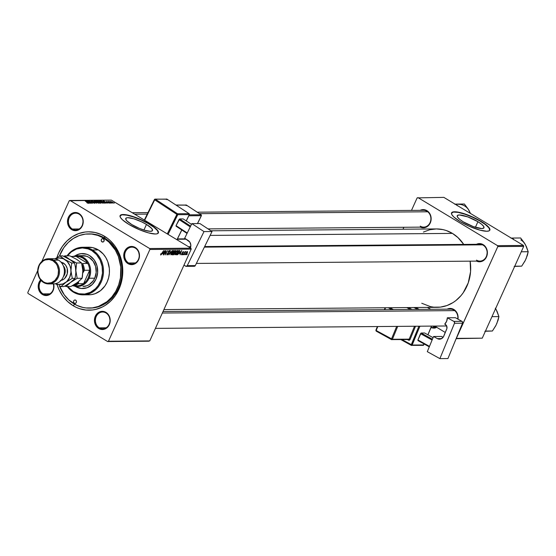<?xml version="1.0" encoding="UTF-8"?>
<svg xmlns="http://www.w3.org/2000/svg" width="556" height="556" viewBox="0 0 556 556"><rect width="100%" height="100%" fill="white"/><g stroke="black" fill="none" stroke-linecap="round" stroke-linejoin="round"><path stroke-width="0.83" d="M477.924 221.705L475.394 227.307L477.924 221.705L481.677 224.311L483.741 226.535L483.803 228.03L481.857 228.572L473.364 226.619L463.252 221.823A14.671 3.447 -155.7 0 1 457.213 215.728A14.671 3.447 -155.7 0 1 477.924 221.705A14.671 3.447 -155.7 0 1 483.956 227.8A14.671 3.447 -155.7 0 1 463.252 221.823L459.492 219.217L457.428 216.993L457.366 215.499L459.319 214.957L467.804 216.91L477.924 221.705M489.773 230.281A21.003 4.941 24.3 0 0 481.086 221.677L481.197 221.427A21.003 4.941 -155.7 0 1 489.836 230.156A21.003 4.941 -155.7 0 1 460.194 221.601L469.042 226.188L479.974 230.149L486.827 231.261L489.183 230.816L489.871 230.066L489.53 228.342L488.39 226.855L481.197 221.427L470.466 216.027L461.417 212.879L454.565 211.773L452.827 211.975L451.521 212.962L451.868 214.685L453.835 217L460.194 221.601A21.003 4.941 -155.7 0 1 451.555 212.872A21.003 4.941 -155.7 0 1 481.197 221.427L481.086 221.677A21.003 4.941 24.3 0 0 451.507 213.004M131.8 224.561A14.671 3.447 -155.7 0 1 125.76 218.459A14.671 3.447 -155.7 0 1 146.471 224.436L143.941 230.045L146.471 224.436L151.496 228.231L152.58 230.128L152.358 230.768L150.405 231.31L144.428 230.191L139.299 228.335L131.8 224.561L126.775 220.767L125.691 218.876L126.65 217.834L127.866 217.695L133.843 218.807L141.599 221.837L146.471 224.436A14.671 3.447 -155.7 0 1 152.511 230.538A14.671 3.447 -155.7 0 1 131.8 224.561M158.321 233.013A21.003 4.941 24.3 0 0 149.633 224.415L149.745 224.165A21.003 4.941 -155.7 0 1 158.391 232.894A21.003 4.941 -155.7 0 1 128.749 224.339L139.48 229.739L148.521 232.888L155.381 233.993L157.119 233.791L158.425 232.804L158.078 231.081L156.111 228.766L149.745 224.165L139.014 218.765L129.972 215.617L123.112 214.505L120.763 214.95L120.068 215.7L120.416 217.424L122.383 219.738L128.749 224.339A21.003 4.941 -155.7 0 1 120.11 215.61A21.003 4.941 -155.7 0 1 149.745 224.165L149.633 224.415A21.003 4.941 24.3 0 0 120.061 215.735M106.036 312.979A8.403 7.277 -90.5 0 0 96.223 316.517A8.403 7.277 -90.5 0 0 99.316 327.859L98.69 328.485A9.098 7.881 89.5 0 1 95.333 316.197A9.098 7.881 89.5 0 1 105.967 312.361L106.036 312.979A8.403 7.277 89.5 0 1 109.747 322.397A8.403 7.277 89.5 0 1 102.749 328.818A8.403 7.277 89.5 0 1 99.316 327.859A8.403 7.277 89.5 0 1 95.604 318.442A8.403 7.277 89.5 0 1 102.61 312.02A8.403 7.277 89.5 0 1 106.036 312.979L105.967 312.361L103.013 311.36L98.537 312.43L95.333 316.197L94.492 321.389L96.285 326.254L98.69 328.485L103.187 329.472L106.12 328.408L108.476 326.136L110.178 321.236L109.233 316.065L105.967 312.361A9.098 7.881 89.5 0 1 109.317 324.641A9.098 7.881 89.5 0 1 98.69 328.485L99.316 327.859L106.161 327.804L99.316 327.859A8.403 7.277 -90.5 0 0 109.129 324.315A8.403 7.277 -90.5 0 0 106.036 312.979M41.019 279.459L38.517 283.88L38.246 287.417L40.046 292.282L42.444 294.513L43.069 293.888A8.403 7.277 -90.5 0 0 51.124 292.88A8.403 7.277 -90.5 0 0 53.355 283.894A8.403 7.277 89.5 0 1 46.502 294.847A8.403 7.277 89.5 0 1 43.069 293.888L49.915 293.832L43.069 293.888A8.403 7.277 89.5 0 1 41.207 280.585A8.403 7.277 -90.5 0 0 43.069 293.888L42.444 294.513A9.098 7.881 89.5 0 1 40.602 279.89M79.077 214.143A8.403 7.277 -90.5 0 0 69.264 217.688A8.403 7.277 -90.5 0 0 72.356 229.023L71.731 229.649A9.098 7.881 89.5 0 1 68.381 217.361A9.098 7.881 89.5 0 1 79.008 213.525L79.077 214.143A8.403 7.277 89.5 0 1 82.795 223.561A8.403 7.277 89.5 0 1 75.79 229.982A8.403 7.277 89.5 0 1 72.356 229.023A8.403 7.277 89.5 0 1 68.645 219.606A8.403 7.277 89.5 0 1 75.651 213.184A8.403 7.277 89.5 0 1 79.077 214.143L79.008 213.525L76.054 212.524L71.578 213.594L68.381 217.361L67.533 222.553L68.457 225.945L71.731 229.649L76.228 230.636L79.16 229.572L82.357 225.805L83.205 220.614L82.281 217.229L79.008 213.525A9.098 7.881 89.5 0 1 82.357 225.805A9.098 7.881 89.5 0 1 71.731 229.649L72.356 229.023L79.202 228.968L72.356 229.023A8.403 7.277 -90.5 0 0 82.17 225.479A8.403 7.277 -90.5 0 0 79.077 214.143M135.323 248.115A8.403 7.277 -90.5 0 0 125.51 251.66A8.403 7.277 -90.5 0 0 128.603 262.995L127.97 263.62A9.098 7.881 89.5 0 1 124.62 251.333A9.098 7.881 89.5 0 1 135.254 247.496L135.323 248.115A8.403 7.277 89.5 0 1 139.035 257.532A8.403 7.277 89.5 0 1 132.036 263.954A8.403 7.277 89.5 0 1 128.603 262.995A8.403 7.277 89.5 0 1 124.891 253.578A8.403 7.277 89.5 0 1 131.897 247.156A8.403 7.277 89.5 0 1 135.323 248.115L135.254 247.496L132.3 246.496L127.824 247.566L124.62 251.333L123.779 256.524L125.573 261.389L127.97 263.62L132.474 264.607L135.407 263.544L138.604 259.777L139.466 256.372L138.52 251.201L135.254 247.496A9.098 7.881 89.5 0 1 138.604 259.777A9.098 7.881 89.5 0 1 127.97 263.62L128.603 262.995L135.449 262.939L128.603 262.995A8.403 7.277 -90.5 0 0 138.416 259.45A8.403 7.277 -90.5 0 0 135.323 248.115M204.657 246.551L479.793 244.279A8.403 7.277 89.5 0 1 483.227 245.238L483.157 244.626A9.098 7.881 89.5 0 1 486.667 256.518A9.098 7.881 89.5 0 1 476.555 261.111L480.37 261.73L484.582 259.673L486.507 256.907L487.348 251.715L485.555 246.85L483.157 244.626L480.203 243.618L476.416 244.313A9.098 7.881 89.5 0 1 483.157 244.626L483.227 245.238A8.403 7.277 -90.5 0 0 477.159 244.876M426.911 210.655L426.98 211.266A8.403 7.277 89.5 0 1 430.692 220.69A8.403 7.277 89.5 0 1 423.686 227.112A8.403 7.277 89.5 0 1 420.26 226.153A8.403 7.277 -90.5 0 0 430.073 222.608A8.403 7.277 -90.5 0 0 426.98 211.266L426.911 210.655L423.957 209.647L420.169 210.335A9.098 7.881 89.5 0 1 426.911 210.655A9.098 7.881 89.5 0 1 430.427 222.546A9.098 7.881 89.5 0 1 420.308 227.14L422.581 227.779L425.639 227.397L428.335 225.701L430.261 222.935L431.122 219.53L430.789 215.999L429.308 212.879L426.911 210.655M453.87 309.49L453.939 310.102A8.403 7.277 89.5 0 1 457.741 319.005A8.403 7.277 -90.5 0 0 453.939 310.102L453.87 309.49L450.916 308.483L447.128 309.171A9.098 7.881 89.5 0 1 453.87 309.49A9.098 7.881 89.5 0 1 457.991 319.144L458.061 316.579L457.136 313.195L453.87 309.49M88.543 233.902A37.099 32.13 89.5 0 1 103.687 238.135L104.736 238.128A37.099 32.13 89.5 0 1 121.145 279.731A37.099 32.13 89.5 0 1 90.204 308.094A37.099 32.13 89.5 0 1 89.676 308.094A37.099 32.13 -90.5 0 0 121.083 280.022A37.099 32.13 -90.5 0 0 104.736 238.128L103.687 238.135L97.842 235.41L91.65 234.048L85.353 234.111L79.188 235.591L73.399 238.434L68.2 242.52L63.794 247.705L59.36 256.191A37.099 32.13 89.5 0 1 88.543 233.902L89.592 233.895A37.099 32.13 89.5 0 1 104.736 238.128L104.528 236.279A39.198 33.951 89.5 0 1 118.956 289.19A39.198 33.951 89.5 0 1 73.17 305.73A39.198 33.951 89.5 0 1 57.053 284.651L59.082 289.773L62.835 296.126L67.596 301.512L73.17 305.73L74.664 304.25L73.17 305.73L76.193 307.343L79.341 308.608L85.888 310.046L92.539 309.984L95.827 309.386L102.179 307.093L105.174 305.418L110.665 301.095L115.321 295.618L120.353 285.701L122.216 278.327L122.793 270.675L121.229 259.311L118.616 252.236L114.856 245.877L110.102 240.491L107.405 238.225L101.498 234.66L95.111 232.491L88.48 231.803L85.158 232.026L78.639 233.589L72.523 236.585L67.026 240.908L62.376 246.391L58.734 252.813L56.914 257.602A39.198 33.951 89.5 0 1 104.528 236.279L104.736 238.128A37.099 32.13 -90.5 0 0 89.064 233.902M210.926 230.796L436.425 228.933A39.198 33.951 -90.5 0 1 452.431 233.402L457.998 237.62L463.732 244.418A39.198 33.951 -90.5 0 0 452.431 233.402L210.133 235.403L452.431 233.402L446.253 230.525L443.014 229.621L436.384 228.933L429.767 229.746L423.422 232.04M163.902 309.588L437.072 307.329A39.198 33.951 -90.5 0 0 470.14 261.16L470.571 271.648L468.249 282.83L463.224 292.741L461.014 295.618L455.913 300.539L453.077 302.547L446.954 305.55L440.442 307.107L433.784 307.176L430.483 306.641L421.747 303.256M163.026 311.52L450.506 309.143A8.403 7.277 89.5 0 1 453.939 310.102M197.227 212.177L423.547 210.307A8.403 7.277 89.5 0 1 426.98 211.266M69.236 200.758L41.853 261.41L69.236 200.758L70.056 200.459L111.36 200.118L190.937 248.184L149.64 248.525L70.056 200.459L149.64 248.525L149.898 249.47L108.455 341.252L149.759 340.911L191.195 249.13L149.898 249.47L108.455 341.252L107.642 341.544L28.057 293.478L27.8 292.532L37.704 270.598L27.8 292.532L28.057 293.478L107.642 341.544L148.939 341.203L107.642 341.544L149.759 340.911L191.195 249.13L190.937 248.184L191.195 249.13L149.898 249.47L149.64 248.525L190.937 248.184L111.36 200.118L69.236 200.758M177.413 252.348L176.099 254.356L174.966 254.794L175.07 253.341L176.551 250.944L177.732 250.589L177.489 252.181L177.44 250.422L176.412 251.09L175.209 253.008L174.897 254.697L177.413 252.348M179.414 253.612L181.708 250.443L180.088 254.787L180.283 253.605L179.414 253.612L180.283 253.605L180.088 254.787L181.708 250.443L179.414 253.612M160.74 255.002L160.872 253.654L160.892 254.453L161.268 254.328L163.624 250.596L161.344 254.613L163.624 250.596L160.983 254.495L160.872 253.654L160.58 254.961M169.156 250.999L169.497 251.84L169.392 250.492L168.183 251.653L168.273 253.71L167.446 254.44L166.925 253.925L167.384 253.432L167.196 254.947L168.412 253.925L166.918 254.863L167.106 253.48L167.384 254.433L168.273 253.71L168.016 252.188L168.593 250.978L169.636 250.568L169.497 251.84L169.239 251.006L168.489 251.548L168.544 253.668L168.454 251.618L169.288 251.034L168.815 250.749M172.242 250.527L168.885 254.877L170.477 250.541L169.371 254.252L172.242 250.527L169.371 254.252L170.477 250.541L168.885 254.877L172.242 250.527M173.34 252.382L172.026 254.384L170.894 254.829L170.998 253.376L172.339 251.117L173.66 250.617L173.416 252.215L173.368 250.457L172.339 251.117L171.137 253.043L170.824 254.731L173.34 252.382M187.233 254.106L186.642 254.731L187.233 254.106M174.647 253.48L173.66 254.731L172.353 254.85L174.73 250.506L175.599 250.527L174.647 253.48L175.661 250.568L174.73 250.506L172.353 254.85L173.333 254.843L172.596 254.398L173.333 254.843L174.647 253.48M162.644 253.751L164.944 250.582L163.318 254.919L163.513 253.744L162.644 253.751L163.513 253.744L163.318 254.919L164.944 250.582L162.644 253.751M165.285 252.264L163.568 254.919L165.952 250.575L165.257 254.252L167.516 250.561L165.146 254.905L165.827 251.236L165.146 254.905L167.516 250.561L165.257 254.252L165.952 250.575L163.568 254.919L165.285 252.264M181.875 254.433L181.59 253.703L181.471 254.766L181.59 253.703L181.784 254.412L182.305 254.155L182.368 252.459L183.466 251.583L183.459 252.507L183.153 251.951L182.625 252.452L182.347 254.453L181.687 254.829L182.702 253.904L182.66 252.389L183.119 251.951L183.459 252.507L183.313 251.555L182.368 252.459L182.431 253.946L181.875 254.433L181.402 254.182M177.593 254.704L176.426 254.815L178.803 250.471L179.664 250.499L179.671 251.708L178.629 253.675L177.593 254.704L179.463 252.236L179.699 250.52L178.803 250.471L176.426 254.815L177.593 254.704L176.759 254.196L177.593 254.704M187.337 252.834L186.309 254.419L185.447 254.704L186.74 251.84L187.546 251.625L187.337 252.834L187.337 251.52L185.621 253.543L185.419 254.648L187.337 252.834M184.877 254.127L184.286 254.752L184.877 254.127M184.258 253.494L183.299 254.759L185.023 251.597L184.926 252.25L185.697 251.548L184.258 253.494L185.78 251.653L184.926 252.25L185.023 251.597L183.299 254.759L184.258 253.494M183.16 254.141L182.57 254.766L183.16 254.141M110.338 203.093L109.601 202.766L110.338 203.093M112.062 203.079L111.318 202.752L112.062 203.079M102.797 203.183L101.678 201.856L99.163 200.848L99.003 201.196L99.163 200.848L99.003 201.196L100.33 202.21L102.797 203.183L101.866 201.967L98.989 200.876L100.629 202.384L103.041 203.093M106.099 203.128L105.369 202.502L107.607 203.114L103.194 200.848L105.821 203.128L105.369 202.502L106.245 202.495L107.607 203.114L103.506 200.841L106.099 203.128M100.851 203.169L98.746 201.446L96.522 200.904L99.871 203.176L101.039 203.114L100.497 202.523L98.148 201.133L96.522 200.904L99.871 203.176L101.046 203.1M96.73 203.204L94.04 200.924L96.077 202.877L92.268 200.938L96.73 203.204L94.04 200.924L96.077 202.877L92.268 200.938L96.73 203.204M88.334 203.301L85.165 200.994L87.535 202.606L87.834 203.204L86.826 202.697L88.432 203.1L85.422 200.994L87.98 202.947L86.833 202.704L88.494 203.253M91.351 203.246L88.501 201.321L92.664 203.239L89.314 200.959L91.907 202.891L87.744 200.973L91.094 203.253L88.501 201.321L89.766 201.828L87.744 200.973L91.351 203.246M89.328 203.267L88.606 202.641L90.836 203.253L86.43 200.987L89.05 203.267L88.606 202.641L89.474 202.634L90.836 203.253L86.736 200.98L89.328 203.267M94.791 203.253L94.457 202.572L91.608 201.626L91.545 201.182L92.921 201.571L90.982 201.202L94.235 202.599L94.284 203.183L92.762 202.488L94.791 203.253L94.569 202.641L91.399 201.307L92.81 201.501L90.906 200.952L94.367 202.683L92.97 202.453L93.29 202.78L95.048 203.169M98.725 203.218L97.606 201.891L95.09 200.883L94.93 201.23L95.09 200.883L94.93 201.23L96.257 202.238L98.725 203.218L97.793 202.002L94.916 200.904L96.556 202.419L98.968 203.128M107.746 202.572L109.497 203.065L107.03 201.48L106.439 201.446L106.759 201.842L109.08 202.864L107.746 202.572L109.282 203.128L109.087 202.648L106.592 201.418L108.865 202.669L107.746 202.572M104.973 203.079L103.597 201.786L100.594 200.869L103.944 203.142L105.021 202.996L103.909 201.981L100.594 200.869L103.944 203.142L105.008 203.037M113.257 203.1L112.361 202.071L110.498 201.647L113.257 203.1L112.5 202.155L110.463 201.411L111.77 202.565L113.431 203.03M111.075 203.086L109.212 201.453L108.385 201.432L110.818 203.086L109.212 201.453L108.385 201.432L111.075 203.086M114.411 203.058L113.674 202.731L114.411 203.058M417.139 197.887L411.482 210.411L417.139 197.887L443.855 197.373L523.439 245.439L497.537 245.655L417.959 197.588L497.537 245.655L497.794 246.6L456.358 338.375L482.26 338.166L523.696 246.384L497.794 246.6L456.261 338.409L482.26 338.166L456.156 338.667L482.26 338.166L523.696 246.384L523.439 245.439L523.696 246.384L497.794 246.6L497.537 245.655L523.439 245.439L443.855 197.373L417.139 197.887M403.871 227.272L402.996 229.204L403.871 227.272M445.307 332.488L434.688 326.08L445.307 332.488M483.227 245.238A8.403 7.277 89.5 0 1 486.938 254.662A8.403 7.277 89.5 0 1 479.932 261.084A8.403 7.277 89.5 0 1 476.506 260.125A8.403 7.277 -90.5 0 0 486.319 256.58A8.403 7.277 -90.5 0 0 483.227 245.238M53.64 283.894A9.098 7.881 89.5 0 1 51.089 293.485A9.098 7.881 89.5 0 1 42.444 294.513L46.94 295.5L51.145 293.436L53.647 289.016L53.598 283.734M158.314 233.054L157.487 230.615L153.866 227.244L148 223.456L140.793 219.828L133.329 216.91L126.747 215.151L122.049 214.811L119.957 215.95M489.76 230.316L488.932 227.877L485.318 224.506L479.453 220.725L472.239 217.097L464.774 214.178L458.2 212.413L453.501 212.072L451.409 213.212M91.045 202.453L89.718 201.932L92.664 203.239L89.057 200.959L91.045 202.453M88.307 202.377L86.958 201.23L88.995 202.37L88.223 202.544L86.958 201.23L88.995 202.37L88.307 202.377M87.535 202.606L87.911 203.037M94.235 202.599L94.374 202.982M91.114 200.918L91.427 201.522M95.09 200.883L94.93 201.23M96.529 202.252L95.326 201.613L95.521 201.147L97.314 201.863L98.308 202.954L96.48 202.37L95.417 201.404L96.125 201.286L98.44 202.919L96.529 202.252M98.217 201.877L97.175 201.168L98.502 201.453L98.892 201.772L98.475 202.224L98.634 201.87L97.175 201.168L98.704 201.585L98.217 201.877M99.739 202.912L98.607 202.141L100.122 202.453L100.094 203.176L98.607 202.141L100.122 202.453L100.448 202.891L99.739 202.912M106.592 201.418L106.835 201.891M109.282 203.128L109.087 202.648M105.07 202.238L103.729 201.091L105.765 202.231L104.994 202.412L103.729 201.091L105.765 202.231L105.07 202.238M103.812 202.877L101.248 201.133L103.319 201.772L104.021 203.142L101.248 201.133L103.687 202.009L104.5 202.759L103.812 202.877M99.163 200.848L99.003 201.202M100.601 202.217L99.399 201.578L99.594 201.112L101.387 201.828L102.38 202.919L100.553 202.335L99.489 201.369L100.198 201.251L102.512 202.884L100.601 202.217M111.77 202.419L110.95 201.592L112.917 202.891L111.714 202.537L111.193 201.633L113.014 202.829L111.77 202.419M108.941 201.397L109.143 201.772M100.122 202.453L100.448 202.891M174.327 252.361L174.737 252.612L174.327 252.361M175.147 251.006L173.965 252.361L174.514 250.895L175.147 251.006L174.626 250.693L175.293 251.569L174.876 252.174L173.771 252.243L174.841 252.209L175.147 251.006L175.293 251.569M174.23 252.869L173.687 252.869L172.888 254.335L173.5 252.758L174.23 252.869L173.632 252.507L174.403 253.473L173.625 254.307L172.694 254.224L173.979 254.092L174.23 252.869L174.403 253.473M173.124 250.964L171.38 253.063L172.172 251.319L173.124 250.964L172.742 250.735L173.257 250.999L173.104 252.341L171.38 254.405L171.185 252.945L171.262 254.377L170.796 254.099M171.172 254.28L170.803 254.057M167.446 254.44L167.161 254.064M168.03 252.104L168.607 252.452L168.03 252.104M160.983 254.495L160.955 253.967M162.727 253.265L163.513 253.744L162.727 253.265M163.012 253.237L164.534 251.062L163.707 253.237L162.825 253.126L163.707 253.237L164.534 251.062L163.012 253.237M183.119 251.951L183.174 252.57M182.278 252.695L182.653 252.924L182.278 252.695M182.236 252.973L182.827 253.334L182.236 252.973M179.491 253.126L180.283 253.605L179.491 253.126M179.783 253.098L181.305 250.923L180.478 253.098L179.595 252.987L180.478 253.098L181.305 250.923L179.783 253.098M179.366 250.999L178.782 250.978L176.961 254.307L178.587 250.86L179.15 250.971L178.678 250.686L179.435 251.041L179.22 252.209L177.288 254.3L176.766 254.189L178.01 254.022L179.143 252.375L179.498 251.173L178.719 250.61L179.407 251.02M177.197 250.93L175.898 252.181L175.196 253.939L175.453 254.37L175.258 252.91L176.245 251.284L177.197 250.93L176.815 250.7L177.329 250.964L177.176 252.306L175.453 254.37L174.869 254.064M175.244 254.245L174.876 254.022M187.15 251.917L185.899 253.487L187.15 251.917L186.851 251.736L187.08 252.841L185.843 254.398L185.704 253.369L185.767 254.377L185.405 254.161M171.38 254.405L173.208 252.097L173.333 251.083L172.777 250.707M175.453 254.37L177.281 252.063L177.406 251.055L176.85 250.673M185.843 254.398L187.15 252.681L186.872 251.722M102.005 241.86A1.751 1.515 89.5 0 1 103.409 238.76L104.16 240.804L103.437 241.846L102.283 241.985L101.261 240.831L101.366 239.497L102.248 238.635L103.409 238.76A1.751 1.515 89.5 0 1 102.005 241.86L103.43 241.846L102.005 241.86M74.289 303.249A1.751 1.515 89.5 0 1 75.686 300.15L76.436 301.178L76.332 302.513L75.72 303.235L74.289 303.249L73.545 302.221L73.642 300.886L74.532 300.025L75.686 300.15A1.751 1.515 89.5 0 1 74.289 303.249L75.713 303.235L74.289 303.249M82.587 253.557A17.5 15.158 -90.5 0 0 75.345 255.857L78.34 254.349L81.252 253.654M82.872 288.55A17.5 15.158 -90.5 0 1 75.901 286.555L75.595 286.368A17.5 15.158 -90.5 0 0 75.901 286.555L75.546 286.555A17.5 15.158 89.5 0 1 75.116 286.284L78.653 287.841M74.865 255.948A17.5 15.158 89.5 0 1 82.406 253.557A17.5 15.158 89.5 0 1 89.551 255.551L94.159 259.84L97.001 265.831L97.647 272.621L95.993 279.175L92.289 284.491L87.104 287.758L81.225 288.488L75.546 286.555A17.5 15.158 89.5 0 0 82.691 288.557A17.5 15.158 89.5 0 0 97.286 275.171A17.5 15.158 89.5 0 0 89.551 255.551L86.792 254.266L80.898 253.654L77.993 254.349L74.865 255.948M92.414 249.971L91.789 250.589A23.102 20.009 89.5 0 1 100.295 281.774A23.102 20.009 89.5 0 1 73.309 291.518L73.378 292.136A23.804 20.614 -90.5 0 0 101.178 282.094A23.804 20.614 -90.5 0 0 92.414 249.971A23.804 20.614 89.5 0 1 102.943 276.652A23.804 20.614 89.5 0 1 83.094 294.854A23.804 20.614 89.5 0 1 73.378 292.136A23.804 20.614 89.5 0 1 67.269 286.528A23.804 20.614 -90.5 0 0 73.378 292.136L73.309 291.518L78.855 293.749L84.721 294.027L90.406 292.324L95.403 288.786L98.148 285.562L101.116 279.717L102.478 273.128L102.123 266.359L100.087 259.993L96.542 254.585L91.789 250.589L88.147 248.893L82.33 247.955L76.533 249.005L71.251 251.958L67.471 255.829A23.102 20.009 89.5 0 1 91.789 250.589L92.414 249.971L98.37 249.922L92.414 249.971A23.804 20.614 -90.5 0 0 67.019 255.836A23.804 20.614 89.5 0 1 82.698 247.253A23.804 20.614 89.5 0 1 92.414 249.971M83.094 294.854L89.043 294.805A23.804 20.614 -90.5 0 0 108.893 276.603A23.804 20.614 -90.5 0 0 98.37 249.922L103.263 254.029L105.862 257.616L107.801 261.709L109.337 268.472L109.379 273.135L108.635 277.722L107.127 282.045L104.924 285.944L100.483 290.677L95.041 293.721L91.087 294.666L87.049 294.708M59.297 285.485L64.232 294.777L68.736 299.879L76.874 305.397L82.92 307.447L86.041 307.954L92.345 307.892L98.509 306.412L106.988 301.679L111.812 297.015L115.752 291.358L118.664 284.908L120.43 277.937L120.791 267.054L118.4 256.518L115.37 250.13L108.962 242.124L103.687 238.135A37.099 32.13 89.5 0 1 120.096 279.737A37.099 32.13 89.5 0 1 89.155 308.1A37.099 32.13 89.5 0 1 74.011 303.868A37.099 32.13 89.5 0 1 59.422 285.826M81.447 255.739L86.632 256.274L89.057 257.407L93.116 261.181L95.618 266.456L96.181 272.433L94.728 278.195L89.127 278.243A15.401 13.337 89.5 0 1 77.423 286.5A15.401 13.337 89.5 0 1 73.392 285.812A15.401 13.337 -90.5 0 0 89.127 278.243A15.401 13.337 -90.5 0 0 87.466 261.16A15.401 13.337 -90.5 0 0 73.149 256.448A15.401 13.337 89.5 0 1 77.173 255.697L82.768 255.649A15.401 13.337 89.5 0 1 89.057 257.407A15.401 13.337 89.5 0 1 95.868 274.678A15.401 13.337 89.5 0 1 83.025 286.451M86.604 247.337L92.65 247.622L98.37 249.922A23.804 20.614 -90.5 0 0 88.654 247.205L82.698 247.253M67.721 286.528L73.309 291.518A23.102 20.009 89.5 0 1 67.721 286.528M77.173 255.697A15.401 13.337 89.5 0 1 89.127 278.243L94.728 278.195L93.297 280.724L89.314 284.575L86.91 285.749L82.962 286.451M526.275 246.468L524.433 243.041L520.631 237.989L513.014 238.051L513.473 239.692L513.014 238.051L520.631 237.989L525.503 244.849A14.088 12.204 -90.5 0 0 520.847 239.907M524.565 243.361L526.407 246.628L528.2 251.729L521.257 251.785L528.2 251.729L527.408 255.225L525.107 260.813L521.695 266.143L517.33 266.268M513.014 238.051L510.894 238.135L513.014 238.051M514.752 266.199L521.695 266.143L514.752 266.199M525.212 260.5L521.695 266.143L514.147 266.421M525.503 244.849L528.2 251.729L526.039 258.929M482.441 244.835L204.372 247.128L482.441 244.835M190.604 247.239L189.387 247.253L190.604 247.239M454.676 310.616L162.345 313.028L454.676 310.616M496.988 311.332L496.216 309.713A14.088 12.204 -90.5 0 0 495.577 308.663M495.278 308.226L497.12 311.492L498.913 316.593L491.97 316.649L498.913 316.593L498.12 320.089L495.82 325.677L492.407 331.008L488.043 331.133M485.464 331.063L492.407 331.008L485.464 331.063M495.924 325.364L492.407 331.008L484.86 331.286M496.216 309.713L498.913 316.593L496.751 323.794M134.67 214.199L147.27 214.095L134.67 214.199M199.493 213.664L427.717 211.78L199.493 213.664M470.028 212.496L468.187 209.07L464.385 204.017L456.768 204.08L457.234 205.72L456.768 204.08L456.08 204.761L456.768 204.08L454.648 204.163L464.385 204.017L468.187 209.07L470.529 213.483L468.319 209.39M469.264 210.877A14.088 12.204 -90.5 0 0 458.436 204.344M76.005 285.756L77.722 285.777A14.699 12.732 -90.5 0 0 83.595 283.657L89.655 270.237L84.408 270.285A14.699 12.732 -90.5 0 0 82.552 263.495L87.806 263.454L82.552 263.495A14.699 12.732 89.5 0 1 84.408 270.285L83.469 271.585L82.913 266.97L81.906 264.288A13.997 12.128 89.5 0 1 83.469 271.585L82.837 272.975L84.408 270.285L89.655 270.237A14.699 12.732 -90.5 0 0 87.806 263.454L76.172 256.427L71.161 256.469L76.172 256.427A14.699 12.732 89.5 0 1 87.806 263.454L85.631 260.375L82.83 258.081L79.598 256.726L76.172 256.427L87.806 263.454A14.699 12.732 89.5 0 1 89.655 270.237A14.699 12.732 89.5 0 1 88.237 277.924L89.398 274.191L89.655 270.237L83.595 283.657L86.256 281.155L88.237 277.924L89.127 278.243L88.237 277.924A14.699 12.732 89.5 0 1 83.595 283.657A14.699 12.732 89.5 0 1 77.722 285.777A14.699 12.732 89.5 0 1 76.415 285.784M72.475 285.819L77.722 285.777L72.475 285.819A14.699 12.732 -90.5 0 0 78.347 283.699L78.584 282.399A13.997 12.128 89.5 0 1 73.733 284.88L78.584 282.399L78.347 283.699A14.699 12.732 89.5 0 1 72.475 285.819M83.595 283.657L78.347 283.699L83.595 283.657M48.699 283.935A12.6 10.911 89.5 0 1 43.556 282.497A12.6 10.911 89.5 0 1 37.989 268.367A12.6 10.911 89.5 0 1 48.49 258.735A12.6 10.911 89.5 0 1 53.64 260.173L58.54 260.132L53.64 260.173L53.008 260.799A11.898 10.307 89.5 0 1 57.386 276.86A11.898 10.307 89.5 0 1 43.486 281.878L43.556 282.497A12.6 10.911 -90.5 0 0 58.276 277.18A12.6 10.911 -90.5 0 0 53.64 260.173A12.6 10.911 89.5 0 1 59.207 274.303A12.6 10.911 89.5 0 1 48.699 283.935L53.598 283.894A12.6 10.911 -90.5 0 0 64.107 274.261A12.6 10.911 -90.5 0 0 58.54 260.132A12.6 10.911 89.5 0 1 63.752 275.623A12.6 10.911 89.5 0 1 51.152 283.595M60.854 262.008L63.196 262.939A1.682 0.744 -58.9 0 1 62.411 264.051A1.682 0.744 121.1 0 0 63.196 262.939L65.671 265.233L67.193 268.444L67.248 273.893L64.67 278.445L63.356 279.48L60.333 280.571M63.398 276.624A7.701 6.672 -90.5 0 0 63.308 265.803M76.214 283.212L70.897 286.5L65.956 286.542L70.536 282.441L77.173 278.32L82.114 278.278L77.534 282.385L70.897 286.5L65.956 286.542L70.536 282.441L77.173 278.32L75.852 270.661L76.596 262.974L81.537 262.939L82.858 270.598L82.114 278.278L77.173 278.32L75.852 270.661L76.596 262.974L69.667 259.423L64.795 255.85L69.743 255.809L76.665 259.367L81.537 262.939L76.596 262.974L69.667 259.423L64.795 255.85L63.85 256.379L64.795 255.85L69.743 255.809L76.665 259.367L81.537 262.939L82.858 270.598L82.462 276.443L82.114 278.278L78.75 281.357M64.85 286.034L65.956 286.542L64.85 286.034M82.823 272.343L82.691 268.868M77.958 260.271L76.665 259.367M65.65 285.575L63.898 286.555L61.056 286.583L66.852 281.454L69.667 277.416L70.925 272.44L70.793 268.972L69.889 265.657L67.227 261.459L63.391 258.755L58.95 257.956L55.225 258.86A13.302 11.516 89.5 0 1 64.767 259.464A13.302 11.516 89.5 0 1 70.953 270.696A13.302 11.516 89.5 0 1 65.636 282.483A13.302 11.516 89.5 0 1 55.433 283.699L58.443 284.491L62.911 283.942L72.273 278.361L70.953 270.696L71.696 263.016L64.767 259.464L59.895 255.892L54.808 258.929L59.895 255.892L62.738 255.871L69.667 259.423L74.539 262.995L75.706 268.645L75.859 272.642L75.116 278.341L70.536 282.441L65.65 285.575L63.898 286.555L61.056 286.583L65.636 282.483L72.273 278.361L70.953 270.696L71.696 263.016L64.767 259.464L59.895 255.892L62.738 255.871L71.119 260.347L74.539 262.995L71.696 263.016L74.539 262.995L75.414 266.699L75.859 272.642L75.116 278.341L72.273 278.361L75.116 278.341L70.536 282.441L65.65 285.575M59.242 285.742L61.056 286.583L59.242 285.742M55.732 283.949L57.449 284.86L55.732 283.949M50.943 259.033A12.6 10.911 89.5 0 1 58.54 260.132A12.6 10.911 -90.5 0 0 53.397 258.693L48.49 258.735M53.008 260.799L49.15 259.485L45.147 259.979L43.292 260.889L40.213 263.864L39.108 265.817L37.982 270.272L38.003 272.607L39.212 277.034L40.352 278.966L43.486 281.878L45.363 282.754L47.35 283.192L51.347 282.698L54.87 280.474L57.386 276.86L58.144 274.699L58.491 270.07L57.282 265.643L56.142 263.711L53.008 260.799L53.64 260.173A12.6 10.911 -90.5 0 0 38.92 265.49A12.6 10.911 -90.5 0 0 43.556 282.497L43.486 281.878A11.898 10.307 89.5 0 1 39.108 265.817A11.898 10.307 89.5 0 1 53.008 260.799M63.196 262.939A9.382 8.125 89.5 0 1 67.519 272.294A9.382 8.125 89.5 0 1 61.542 280.314M423.505 344.644L423.804 344.915L423.165 345.345A0.702 0.605 -90.5 0 0 423.7 344.949L422.894 345.276A0.702 0.605 -90.5 0 0 423.165 345.345L411.266 345.352L418.918 326.205L411.252 344.748L401.946 339.598L412.156 345.047L423.7 344.949L424.11 343.969L423.7 344.949L412.156 345.047L419.94 326.198L412.156 345.047L411.252 344.748L411.343 345.373L412.156 345.047A0.702 0.605 89.5 0 1 411.343 345.373L412.156 345.047M414.053 307.524L417.486 309.421L414.053 307.524M411.961 309.463L408.528 307.565L411.961 309.463M392.39 339.285L409.188 339.146A0.702 0.605 -90.5 0 1 408.382 339.473A0.702 0.605 -90.5 0 0 409.188 339.146L414.519 326.247L409.188 339.146L410.085 339.445A1.397 1.209 89.5 0 1 408.465 340.105L407.472 339.549L408.924 340.237L410.085 339.445L415.54 326.233L410.085 339.445L392.39 339.285L397.721 326.386L392.39 339.285L391.487 338.986L396.692 326.393L391.487 338.986L376.169 330.507L392.39 339.285A0.702 0.605 89.5 0 1 391.577 339.612L392.39 339.285L391.577 339.612L391.487 338.986L391.577 339.612M441.61 336.45L433.555 336.512L427.3 351.663L433.555 336.512L437.391 338.632L441.645 338.597L437.391 338.632L439.226 339.174L441.096 338.868L443.361 336.943L446.927 328.415L446.593 325.767L444.744 324.092L446.642 321.264L447.351 317.775L454.12 321.556L454.572 323.022L439.886 358.627L427.3 351.663L439.886 358.627L454.488 323.279L462.543 323.21L447.934 358.557L439.886 358.627L447.934 358.557L462.62 322.953L462.175 321.486L455.399 317.712L461.966 321.34L453.918 321.41L447.351 317.775L455.399 317.712L447.351 317.775A8.403 7.277 89.5 0 1 444.744 324.092L445.293 324.391A3.503 3.03 89.5 0 1 446.725 329.062L443.855 336.005A5.602 4.851 89.5 0 1 439.518 339.181A5.602 4.851 89.5 0 1 437.391 338.632L433.555 336.512L441.61 336.45L443.125 337.284L441.61 336.45M461.966 321.34L453.918 321.41A1.397 1.209 89.5 0 1 454.488 323.279L462.543 323.21A1.397 1.209 -90.5 0 0 461.966 321.34M418.001 340.592L429.295 346.84L418.001 340.592L417.917 339.966L420.524 333.656L432.095 340.057L420.524 333.656L421.135 333.016L424.631 332.988L433.082 337.666L424.631 332.988L421.135 333.016L432.422 339.264L421.135 333.016L417.917 339.966L429.489 346.367L417.917 339.966L418.001 340.592M419.217 309.407L415.784 307.51L419.217 309.407M427.335 307.412L430.768 309.31L427.335 307.412M427.898 334.795L431.491 326.101L427.898 334.795M393.426 309.616L389.992 307.718L393.426 309.616M406.797 307.579L410.224 309.477L406.797 307.579M391.695 309.629L388.262 307.732L391.695 309.629M385.565 307.753L384.773 309.685L385.565 307.753M377.802 326.546L376.169 330.507L377.802 326.546M377.482 326.553L375.87 330.236L376.176 331.119L391.445 339.535M385.245 307.76L384.446 309.692M377.392 326.553L375.87 330.236L376.176 331.119L391.5 339.591L391.487 338.986M375.967 330.201L376.252 331.14M408.493 339.521L408.465 340.105L408.458 339.494M400.918 339.605L411.211 345.297M411.252 344.748L411.343 345.373M423.7 344.949L422.894 345.276M424.179 344.011L423.755 344.817M191.855 223.623L184.689 238.218L191.855 223.623L203.989 231.595L212.038 231.525L199.91 223.554L191.855 223.623L199.91 223.554L212.038 231.525L195.309 265.587L212.038 231.525L203.989 231.595L187.254 265.657L203.989 231.595L191.855 223.623M190.208 248.282L190.826 245.113L189.811 242.075L184.689 238.218L188.38 240.644A5.602 4.851 89.5 0 1 190.395 247.858M193.655 266.109L194.572 266.248L195.309 265.587L187.254 265.657L186.051 266.352L183.98 265.115L185.607 266.178A1.397 1.209 89.5 0 0 186.211 266.359L194.259 266.296A1.397 1.209 -90.5 0 0 195.309 265.587L187.254 265.657A1.397 1.209 89.5 0 1 186.211 266.359M179.032 219.55L190.242 226.911L179.032 219.55L179.678 218.939L183.181 218.911L191.493 224.367L183.181 218.911L179.678 218.939L190.625 226.125L179.678 218.939L176.043 225.632L179.032 219.55M187.254 232.992L176.043 225.632L187.254 232.992M176.092 226.236L187.038 233.43L176.092 226.236L176.043 225.632L176.092 226.236M166.091 199.375L166.911 199.111L189.068 213.664L177.517 213.761L176.871 214.373L154.714 199.819L155.367 199.208A0.702 0.605 -90.5 0 0 154.54 199.465L154.54 199.465A0.702 0.605 89.5 0 1 155.367 199.208L154.714 199.819L154.436 199.507L154.714 199.819L144.678 220.245L154.714 199.819L176.871 214.373L167.28 233.895L177.517 213.761L155.367 199.208L166.911 199.111L189.068 213.664L177.517 213.761L155.367 199.208L166.911 199.111L166.967 199.715M189.151 213.685L189.297 214.616L177.746 214.713L168.086 234.382L177.746 214.713L189.297 214.616L186.211 220.899L189.297 214.616L189.151 213.685L166.911 199.111A0.702 0.605 -90.5 0 0 166.307 199.117M176.954 239.74L181.763 229.962L176.954 239.74M201.084 214.741L189.269 214.838L201.168 214.769L201.411 215.659L197.443 223.575L201.314 215.7L201.084 214.741L201.314 215.7L201.084 214.741L186.316 205.039L201.084 214.741A0.702 0.605 -90.5 0 1 201.314 215.7L188.797 215.797L201.314 215.7M186.455 205.136L176.12 205.122L186.316 205.039L186.364 205.644M185.641 238.844L177.44 238.913L185.641 238.844M151.253 205.859L151.837 204.671M185.489 205.303L186.316 205.039A0.702 0.605 -90.5 0 0 185.704 205.046M154.471 199.611L144.407 220.086M167.057 199.201L155.061 199.117L154.436 199.507L144.345 220.044M189.068 213.664L189.297 214.616L189.068 213.664A0.702 0.605 -90.5 0 1 189.297 214.616M177.517 213.761A0.702 0.605 89.5 0 1 177.746 214.713L177.517 213.761M176.871 214.373L177.746 214.713L176.871 214.373M435.779 327.679L434.201 328.116L430.942 327.644A11.898 2.801 24.3 0 0 435.306 327.964L436.439 327.136L430.956 327.609L436.133 327.609M436.696 327.164L432.332 326.094A16.798 3.948 24.3 0 0 433.381 326.4L432.429 326.094L433.381 326.4A16.798 3.948 24.3 0 0 436.397 327.116M435.973 326.858L433.381 326.4L435.973 326.858M175.349 251.041L174.66 250.624M174.438 252.91L173.667 252.445M167.273 254.398L166.856 254.148M183.216 251.972L182.868 251.764M82.754 253.55L82.406 253.557M90.204 308.094L89.155 308.1M83.046 288.55L82.691 288.557M479.932 261.084L196.372 263.426M190.736 246.669L188.456 246.69M155.409 328.381L446.69 325.976M132.21 212.719L148.014 212.587M208.027 228.891L423.686 227.112M384.363 309.692L385.155 307.76M408.646 339.542L391.5 339.591M411.266 345.352L400.876 339.605M430.81 309.31L427.376 307.412M427.967 334.837L431.574 326.101M150.898 206.714L152.281 203.899M175.981 205.032L186.399 205.067L201.168 214.769M201.411 215.659L197.526 223.575M177.274 239.268L186.163 239.191M189.394 214.581L186.274 220.94M181.826 229.996L177.016 239.782"/></g></svg>
